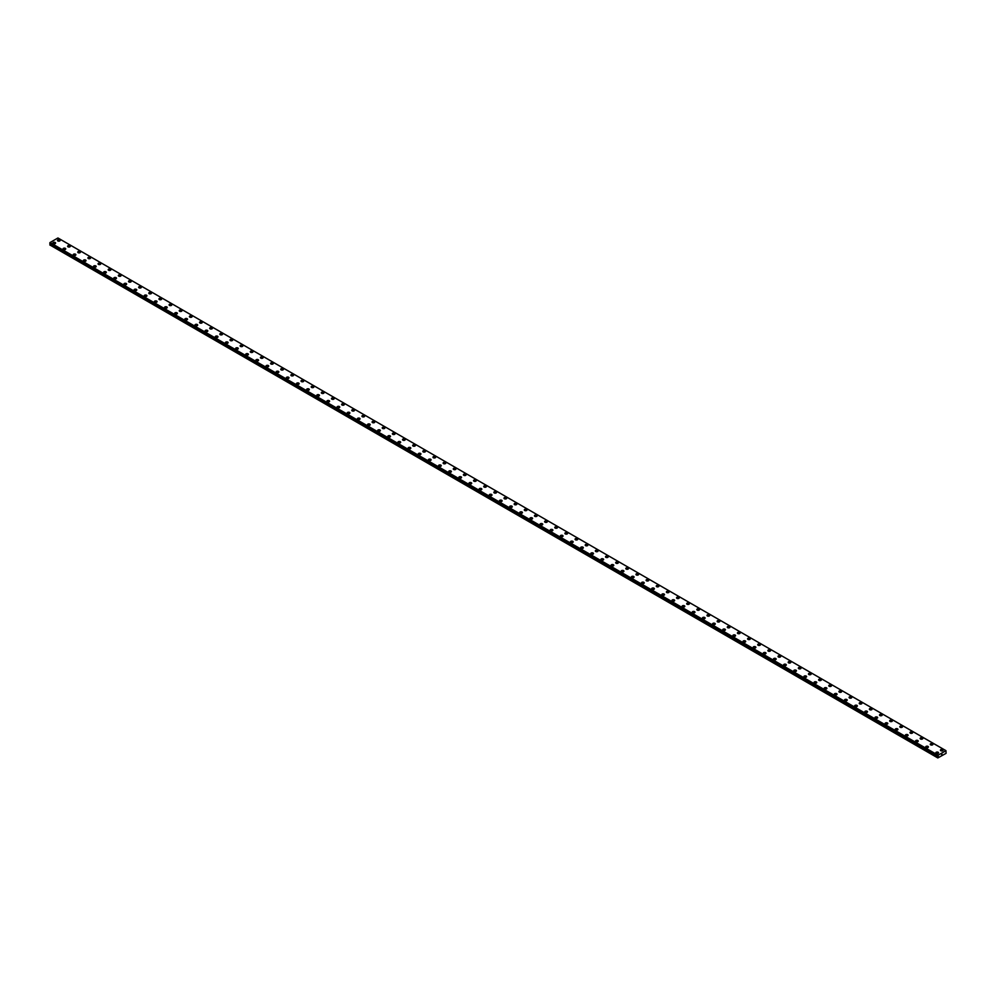 <?xml version="1.0" encoding="UTF-8"?>
<svg xmlns="http://www.w3.org/2000/svg" width="996" height="996" viewBox="0 0 996 996"><rect width="100%" height="100%" fill="white"/><g stroke="black" fill="none" stroke-linecap="round" stroke-linejoin="round"><path stroke-width="1.49" d="M57.457 240.397A1.345 0.772 180 0 1 60.158 240.41A1.345 0.772 180 0 1 57.457 240.397A1.345 0.772 180 0 1 60.158 240.397M67.616 246.261A1.345 0.772 180 0 1 70.305 246.261A1.345 0.772 180 0 1 67.616 246.261A1.345 0.772 180 0 1 70.305 246.261M77.763 252.125A1.345 0.772 180 0 1 80.452 252.125A1.345 0.772 180 0 1 77.763 252.125A1.345 0.772 180 0 1 80.452 252.125M90.2 257.441A1.345 0.772 180 0 1 88.308 258.537A1.345 0.772 180 0 1 90.2 257.441M87.909 257.976A1.345 0.772 180 0 1 90.599 257.976M98.056 263.84A1.345 0.772 180 0 1 100.745 263.84A1.345 0.772 180 0 1 98.056 263.84A1.345 0.772 180 0 1 100.745 263.84M108.203 269.704A1.345 0.772 180 0 1 110.892 269.704A1.345 0.772 180 0 1 108.203 269.704A1.345 0.772 180 0 1 110.892 269.704M118.35 275.556A1.345 0.772 180 0 1 121.051 275.568A1.345 0.772 180 0 1 118.35 275.556A1.345 0.772 180 0 1 121.051 275.556M128.509 281.42A1.345 0.772 180 0 1 131.198 281.42A1.345 0.772 180 0 1 128.509 281.42A1.345 0.772 180 0 1 131.198 281.42M138.656 287.284A1.345 0.772 180 0 1 141.345 287.284A1.345 0.772 180 0 1 138.656 287.284A1.345 0.772 180 0 1 141.345 287.284M148.802 293.135A1.345 0.772 180 0 1 151.492 293.135A1.345 0.772 180 0 1 148.802 293.135A1.345 0.772 180 0 1 151.492 293.135M158.949 298.999A1.345 0.772 180 0 1 161.638 298.999A1.345 0.772 180 0 1 158.949 298.999A1.345 0.772 180 0 1 161.638 298.999M171.399 304.315A1.345 0.772 180 0 1 169.494 305.411A1.345 0.772 180 0 1 171.399 304.315M169.096 304.851A1.345 0.772 180 0 1 171.785 304.851M179.243 310.715A1.345 0.772 180 0 1 181.944 310.715A1.345 0.772 180 0 1 179.243 310.715A1.345 0.772 180 0 1 181.944 310.715M189.402 316.579A1.345 0.772 180 0 1 192.091 316.579A1.345 0.772 180 0 1 189.402 316.579A1.345 0.772 180 0 1 192.091 316.579M199.549 322.43A1.345 0.772 180 0 1 202.238 322.443A1.345 0.772 180 0 1 199.549 322.43A1.345 0.772 180 0 1 202.238 322.43M209.695 328.294A1.345 0.772 180 0 1 212.385 328.294A1.345 0.772 180 0 1 209.695 328.294A1.345 0.772 180 0 1 212.385 328.294M219.842 334.158A1.345 0.772 180 0 1 222.531 334.158A1.345 0.772 180 0 1 219.842 334.158A1.345 0.772 180 0 1 222.531 334.158M229.989 340.01A1.345 0.772 180 0 1 232.678 340.022A1.345 0.772 180 0 1 229.989 340.01A1.345 0.772 180 0 1 232.678 340.01M240.136 345.873A1.345 0.772 180 0 1 242.837 345.873A1.345 0.772 180 0 1 240.136 345.873A1.345 0.772 180 0 1 242.837 345.873M252.586 351.19A1.345 0.772 180 0 1 250.681 352.285A1.345 0.772 180 0 1 252.586 351.19M250.295 351.737A1.345 0.772 180 0 1 252.984 351.737M260.442 357.589A1.345 0.772 180 0 1 263.131 357.589A1.345 0.772 180 0 1 260.442 357.589A1.345 0.772 180 0 1 263.131 357.589M270.588 363.453A1.345 0.772 180 0 1 273.278 363.453A1.345 0.772 180 0 1 270.588 363.453A1.345 0.772 180 0 1 273.278 363.453M280.735 369.304A1.345 0.772 180 0 1 283.424 369.317A1.345 0.772 180 0 1 280.735 369.304A1.345 0.772 180 0 1 283.424 369.304M290.882 375.168A1.345 0.772 180 0 1 293.571 375.168A1.345 0.772 180 0 1 290.882 375.168A1.345 0.772 180 0 1 293.571 375.168M301.029 381.032A1.345 0.772 180 0 1 303.73 381.032A1.345 0.772 180 0 1 301.029 381.032A1.345 0.772 180 0 1 303.73 381.032M311.188 386.884A1.345 0.772 180 0 1 313.877 386.896A1.345 0.772 180 0 1 311.188 386.884A1.345 0.772 180 0 1 313.877 386.884M321.335 392.748A1.345 0.772 180 0 1 324.024 392.748A1.345 0.772 180 0 1 321.335 392.748A1.345 0.772 180 0 1 324.024 392.748M331.481 398.612A1.345 0.772 180 0 1 334.17 398.612A1.345 0.772 180 0 1 331.481 398.612A1.345 0.772 180 0 1 334.17 398.612M341.628 404.476A1.345 0.772 180 0 1 344.317 404.476M343.931 403.915A1.345 0.772 180 0 1 342.026 405.011A1.345 0.772 180 0 1 343.931 403.915M351.775 410.327A1.345 0.772 180 0 1 354.476 410.327A1.345 0.772 180 0 1 351.775 410.327A1.345 0.772 180 0 1 354.476 410.327M361.934 416.191A1.345 0.772 180 0 1 364.623 416.191A1.345 0.772 180 0 1 361.934 416.191A1.345 0.772 180 0 1 364.623 416.191M372.081 422.043A1.345 0.772 180 0 1 374.77 422.043A1.345 0.772 180 0 1 372.081 422.043A1.345 0.772 180 0 1 374.77 422.043M382.227 427.906A1.345 0.772 180 0 1 384.917 427.906A1.345 0.772 180 0 1 382.227 427.906A1.345 0.772 180 0 1 384.917 427.906M392.374 433.758A1.345 0.772 180 0 1 395.063 433.77A1.345 0.772 180 0 1 392.374 433.758A1.345 0.772 180 0 1 395.063 433.758M402.521 439.622A1.345 0.772 180 0 1 405.21 439.622A1.345 0.772 180 0 1 402.521 439.622A1.345 0.772 180 0 1 405.21 439.622M412.668 445.486A1.345 0.772 180 0 1 415.369 445.486A1.345 0.772 180 0 1 412.668 445.486A1.345 0.772 180 0 1 415.369 445.486M422.827 451.35A1.345 0.772 180 0 1 425.516 451.35M425.118 450.79A1.345 0.772 180 0 1 423.213 451.885A1.345 0.772 180 0 1 425.118 450.79M432.974 457.201A1.345 0.772 180 0 1 435.663 457.201A1.345 0.772 180 0 1 432.974 457.201A1.345 0.772 180 0 1 435.663 457.201M443.12 463.065A1.345 0.772 180 0 1 445.81 463.065A1.345 0.772 180 0 1 443.12 463.065A1.345 0.772 180 0 1 445.81 463.065M453.267 468.917A1.345 0.772 180 0 1 455.956 468.917A1.345 0.772 180 0 1 453.267 468.917A1.345 0.772 180 0 1 455.956 468.917M463.414 474.781A1.345 0.772 180 0 1 466.103 474.781A1.345 0.772 180 0 1 463.414 474.781A1.345 0.772 180 0 1 466.103 474.781M473.561 480.645A1.345 0.772 180 0 1 476.262 480.645A1.345 0.772 180 0 1 473.561 480.645A1.345 0.772 180 0 1 476.262 480.645M483.72 486.496A1.345 0.772 180 0 1 486.409 486.496A1.345 0.772 180 0 1 483.72 486.496A1.345 0.772 180 0 1 486.409 486.496M493.867 492.36A1.345 0.772 180 0 1 496.556 492.36A1.345 0.772 180 0 1 493.867 492.36A1.345 0.772 180 0 1 496.556 492.36M504.013 498.224A1.345 0.772 180 0 1 506.703 498.224M506.304 497.664A1.345 0.772 180 0 1 504.412 498.772A1.345 0.772 180 0 1 506.304 497.664M514.16 504.076A1.345 0.772 180 0 1 516.849 504.076A1.345 0.772 180 0 1 514.16 504.076A1.345 0.772 180 0 1 516.849 504.076M524.307 509.94A1.345 0.772 180 0 1 526.996 509.94A1.345 0.772 180 0 1 524.307 509.94A1.345 0.772 180 0 1 526.996 509.94M534.454 515.791A1.345 0.772 180 0 1 537.155 515.804A1.345 0.772 180 0 1 534.454 515.791A1.345 0.772 180 0 1 537.155 515.791M544.613 521.655A1.345 0.772 180 0 1 547.302 521.655A1.345 0.772 180 0 1 544.613 521.655A1.345 0.772 180 0 1 547.302 521.655M554.76 527.519A1.345 0.772 180 0 1 557.449 527.519A1.345 0.772 180 0 1 554.76 527.519A1.345 0.772 180 0 1 557.449 527.519M564.906 533.37A1.345 0.772 180 0 1 567.596 533.37A1.345 0.772 180 0 1 564.906 533.37A1.345 0.772 180 0 1 567.596 533.37M575.053 539.234A1.345 0.772 180 0 1 577.742 539.234A1.345 0.772 180 0 1 575.053 539.234A1.345 0.772 180 0 1 577.742 539.234M585.2 545.098A1.345 0.772 180 0 1 587.889 545.098A1.345 0.772 180 0 1 585.2 545.098A1.345 0.772 180 0 1 587.889 545.098M595.347 550.95A1.345 0.772 180 0 1 598.048 550.95A1.345 0.772 180 0 1 595.347 550.95A1.345 0.772 180 0 1 598.048 550.95M605.506 556.814A1.345 0.772 180 0 1 608.195 556.814A1.345 0.772 180 0 1 605.506 556.814A1.345 0.772 180 0 1 608.195 556.814M615.653 562.665A1.345 0.772 180 0 1 618.342 562.678A1.345 0.772 180 0 1 615.653 562.665A1.345 0.772 180 0 1 618.342 562.665M625.799 568.529A1.345 0.772 180 0 1 628.488 568.529A1.345 0.772 180 0 1 625.799 568.529A1.345 0.772 180 0 1 628.488 568.529M635.946 574.393A1.345 0.772 180 0 1 638.635 574.393A1.345 0.772 180 0 1 635.946 574.393A1.345 0.772 180 0 1 638.635 574.393M646.093 580.245A1.345 0.772 180 0 1 648.782 580.257A1.345 0.772 180 0 1 646.093 580.245A1.345 0.772 180 0 1 648.782 580.245M656.24 586.109A1.345 0.772 180 0 1 658.941 586.109A1.345 0.772 180 0 1 656.24 586.109A1.345 0.772 180 0 1 658.941 586.109M666.399 591.973A1.345 0.772 180 0 1 669.088 591.973A1.345 0.772 180 0 1 666.399 591.973A1.345 0.772 180 0 1 669.088 591.973M676.545 597.824A1.345 0.772 180 0 1 679.235 597.824A1.345 0.772 180 0 1 676.545 597.824A1.345 0.772 180 0 1 679.235 597.824M686.692 603.688A1.345 0.772 180 0 1 689.381 603.688A1.345 0.772 180 0 1 686.692 603.688A1.345 0.772 180 0 1 689.381 603.688M696.839 609.54A1.345 0.772 180 0 1 699.528 609.552A1.345 0.772 180 0 1 696.839 609.54A1.345 0.772 180 0 1 699.528 609.54M706.986 615.404A1.345 0.772 180 0 1 709.687 615.404A1.345 0.772 180 0 1 706.986 615.404A1.345 0.772 180 0 1 709.687 615.404M717.145 621.267A1.345 0.772 180 0 1 719.834 621.267A1.345 0.772 180 0 1 717.145 621.267A1.345 0.772 180 0 1 719.834 621.267M729.582 626.584A1.345 0.772 180 0 1 727.678 627.679A1.345 0.772 180 0 1 729.582 626.584M727.292 627.119A1.345 0.772 180 0 1 729.981 627.119M737.438 632.983A1.345 0.772 180 0 1 740.128 632.983A1.345 0.772 180 0 1 737.438 632.983A1.345 0.772 180 0 1 740.128 632.983M747.585 638.847A1.345 0.772 180 0 1 750.274 638.847A1.345 0.772 180 0 1 747.585 638.847A1.345 0.772 180 0 1 750.274 638.847M757.732 644.698A1.345 0.772 180 0 1 760.421 644.711A1.345 0.772 180 0 1 757.732 644.698A1.345 0.772 180 0 1 760.421 644.698M767.879 650.562A1.345 0.772 180 0 1 770.58 650.562A1.345 0.772 180 0 1 767.879 650.562A1.345 0.772 180 0 1 770.58 650.562M778.038 656.426A1.345 0.772 180 0 1 780.727 656.426A1.345 0.772 180 0 1 778.038 656.426A1.345 0.772 180 0 1 780.727 656.426M788.185 662.278A1.345 0.772 180 0 1 790.874 662.278A1.345 0.772 180 0 1 788.185 662.278A1.345 0.772 180 0 1 790.874 662.278M798.331 668.142A1.345 0.772 180 0 1 801.021 668.142A1.345 0.772 180 0 1 798.331 668.142A1.345 0.772 180 0 1 801.021 668.142M810.781 673.458A1.345 0.772 180 0 1 808.877 674.553A1.345 0.772 180 0 1 810.781 673.458M808.478 673.993A1.345 0.772 180 0 1 811.167 673.993M818.625 679.857A1.345 0.772 180 0 1 821.314 679.857A1.345 0.772 180 0 1 818.625 679.857A1.345 0.772 180 0 1 821.314 679.857M828.772 685.721A1.345 0.772 180 0 1 831.473 685.721A1.345 0.772 180 0 1 828.772 685.721A1.345 0.772 180 0 1 831.473 685.721M838.931 691.573A1.345 0.772 180 0 1 841.62 691.585A1.345 0.772 180 0 1 838.931 691.573A1.345 0.772 180 0 1 841.62 691.573M849.078 697.437A1.345 0.772 180 0 1 851.767 697.437A1.345 0.772 180 0 1 849.078 697.437A1.345 0.772 180 0 1 851.767 697.437M859.224 703.301A1.345 0.772 180 0 1 861.913 703.301A1.345 0.772 180 0 1 859.224 703.301A1.345 0.772 180 0 1 861.913 703.301M869.371 709.152A1.345 0.772 180 0 1 872.06 709.164A1.345 0.772 180 0 1 869.371 709.152A1.345 0.772 180 0 1 872.06 709.152M879.518 715.016A1.345 0.772 180 0 1 882.207 715.016A1.345 0.772 180 0 1 879.518 715.016A1.345 0.772 180 0 1 882.207 715.016M891.968 720.332A1.345 0.772 180 0 1 890.063 721.428A1.345 0.772 180 0 1 891.968 720.332M889.665 720.88A1.345 0.772 180 0 1 892.366 720.88M899.824 726.731A1.345 0.772 180 0 1 902.513 726.731A1.345 0.772 180 0 1 899.824 726.731A1.345 0.772 180 0 1 902.513 726.731M909.971 732.595A1.345 0.772 180 0 1 912.66 732.595A1.345 0.772 180 0 1 909.971 732.595A1.345 0.772 180 0 1 912.66 732.595M920.117 738.447A1.345 0.772 180 0 1 922.806 738.459A1.345 0.772 180 0 1 920.117 738.447A1.345 0.772 180 0 1 922.806 738.447M930.264 744.311A1.345 0.772 180 0 1 932.953 744.311A1.345 0.772 180 0 1 930.264 744.311A1.345 0.772 180 0 1 932.953 744.311M940.411 750.175A1.345 0.772 180 0 1 943.1 750.175A1.345 0.772 180 0 1 940.411 750.175A1.345 0.772 180 0 1 943.1 750.175M52.9 243.036A1.345 0.772 180 0 1 55.589 243.049A1.345 0.772 180 0 1 52.9 243.036A1.345 0.772 180 0 1 55.589 243.036M63.047 248.9A1.345 0.772 180 0 1 65.736 248.9A1.345 0.772 180 0 1 63.047 248.9A1.345 0.772 180 0 1 65.736 248.9M73.194 254.764A1.345 0.772 180 0 1 75.883 254.764A1.345 0.772 180 0 1 73.194 254.764A1.345 0.772 180 0 1 75.883 254.764M83.34 260.616A1.345 0.772 180 0 1 86.029 260.616A1.345 0.772 180 0 1 83.34 260.616A1.345 0.772 180 0 1 86.029 260.616M93.487 266.48A1.345 0.772 180 0 1 96.176 266.48A1.345 0.772 180 0 1 93.487 266.48A1.345 0.772 180 0 1 96.176 266.48M103.634 272.331A1.345 0.772 180 0 1 106.335 272.344A1.345 0.772 180 0 1 103.634 272.331A1.345 0.772 180 0 1 106.335 272.331M113.793 278.195A1.345 0.772 180 0 1 116.482 278.195A1.345 0.772 180 0 1 113.793 278.195A1.345 0.772 180 0 1 116.482 278.195M123.94 284.059A1.345 0.772 180 0 1 126.629 284.059A1.345 0.772 180 0 1 123.94 284.059A1.345 0.772 180 0 1 126.629 284.059M134.087 289.911A1.345 0.772 180 0 1 136.776 289.923A1.345 0.772 180 0 1 134.087 289.911A1.345 0.772 180 0 1 136.776 289.911M144.233 295.775A1.345 0.772 180 0 1 146.922 295.775A1.345 0.772 180 0 1 144.233 295.775A1.345 0.772 180 0 1 146.922 295.775M154.38 301.639A1.345 0.772 180 0 1 157.069 301.639A1.345 0.772 180 0 1 154.38 301.639A1.345 0.772 180 0 1 157.069 301.639M164.527 307.49A1.345 0.772 180 0 1 167.228 307.503A1.345 0.772 180 0 1 164.527 307.49A1.345 0.772 180 0 1 167.228 307.49M174.686 313.354A1.345 0.772 180 0 1 177.375 313.354A1.345 0.772 180 0 1 174.686 313.354A1.345 0.772 180 0 1 177.375 313.354M184.833 319.218A1.345 0.772 180 0 1 187.522 319.218A1.345 0.772 180 0 1 184.833 319.218A1.345 0.772 180 0 1 187.522 319.218M194.979 325.07A1.345 0.772 180 0 1 197.669 325.07A1.345 0.772 180 0 1 194.979 325.07A1.345 0.772 180 0 1 197.669 325.07M205.126 330.933A1.345 0.772 180 0 1 207.815 330.933A1.345 0.772 180 0 1 205.126 330.933A1.345 0.772 180 0 1 207.815 330.933M217.576 336.25A1.345 0.772 180 0 1 215.671 337.345A1.345 0.772 180 0 1 217.576 336.25M215.273 336.785A1.345 0.772 180 0 1 217.962 336.785M225.42 342.649A1.345 0.772 180 0 1 228.121 342.649A1.345 0.772 180 0 1 225.42 342.649A1.345 0.772 180 0 1 228.121 342.649M235.579 348.513A1.345 0.772 180 0 1 238.268 348.513A1.345 0.772 180 0 1 235.579 348.513A1.345 0.772 180 0 1 238.268 348.513M245.726 354.364A1.345 0.772 180 0 1 248.415 354.377A1.345 0.772 180 0 1 245.726 354.364A1.345 0.772 180 0 1 248.415 354.364M255.872 360.228A1.345 0.772 180 0 1 258.562 360.228A1.345 0.772 180 0 1 255.872 360.228A1.345 0.772 180 0 1 258.562 360.228M266.019 366.092A1.345 0.772 180 0 1 268.708 366.092A1.345 0.772 180 0 1 266.019 366.092A1.345 0.772 180 0 1 268.708 366.092M276.166 371.944A1.345 0.772 180 0 1 278.855 371.944A1.345 0.772 180 0 1 276.166 371.944A1.345 0.772 180 0 1 278.855 371.944M286.313 377.808A1.345 0.772 180 0 1 289.014 377.808A1.345 0.772 180 0 1 286.313 377.808A1.345 0.772 180 0 1 289.014 377.808M298.763 383.124A1.345 0.772 180 0 1 296.858 384.219A1.345 0.772 180 0 1 298.763 383.124M296.472 383.672A1.345 0.772 180 0 1 299.161 383.672M306.619 389.523A1.345 0.772 180 0 1 309.308 389.523A1.345 0.772 180 0 1 306.619 389.523A1.345 0.772 180 0 1 309.308 389.523M316.765 395.387A1.345 0.772 180 0 1 319.455 395.387A1.345 0.772 180 0 1 316.765 395.387A1.345 0.772 180 0 1 319.455 395.387M326.912 401.239A1.345 0.772 180 0 1 329.601 401.251A1.345 0.772 180 0 1 326.912 401.239A1.345 0.772 180 0 1 329.601 401.239M337.059 407.103A1.345 0.772 180 0 1 339.76 407.103A1.345 0.772 180 0 1 337.059 407.103A1.345 0.772 180 0 1 339.76 407.103M347.218 412.966A1.345 0.772 180 0 1 349.907 412.966A1.345 0.772 180 0 1 347.218 412.966A1.345 0.772 180 0 1 349.907 412.966M357.365 418.818A1.345 0.772 180 0 1 360.054 418.83A1.345 0.772 180 0 1 357.365 418.818A1.345 0.772 180 0 1 360.054 418.818M367.512 424.682A1.345 0.772 180 0 1 370.201 424.682A1.345 0.772 180 0 1 367.512 424.682A1.345 0.772 180 0 1 370.201 424.682M379.962 429.998A1.345 0.772 180 0 1 378.057 431.094A1.345 0.772 180 0 1 379.962 429.998M377.658 430.546A1.345 0.772 180 0 1 380.348 430.546M387.805 436.397A1.345 0.772 180 0 1 390.494 436.397A1.345 0.772 180 0 1 387.805 436.397A1.345 0.772 180 0 1 390.494 436.397M397.952 442.261A1.345 0.772 180 0 1 400.653 442.261A1.345 0.772 180 0 1 397.952 442.261A1.345 0.772 180 0 1 400.653 442.261M408.111 448.125A1.345 0.772 180 0 1 410.8 448.125A1.345 0.772 180 0 1 408.111 448.125A1.345 0.772 180 0 1 410.8 448.125M418.258 453.977A1.345 0.772 180 0 1 420.947 453.977A1.345 0.772 180 0 1 418.258 453.977A1.345 0.772 180 0 1 420.947 453.977M428.405 459.841A1.345 0.772 180 0 1 431.094 459.841A1.345 0.772 180 0 1 428.405 459.841A1.345 0.772 180 0 1 431.094 459.841M438.551 465.692A1.345 0.772 180 0 1 441.24 465.705A1.345 0.772 180 0 1 438.551 465.692A1.345 0.772 180 0 1 441.24 465.692M448.698 471.556A1.345 0.772 180 0 1 451.387 471.556A1.345 0.772 180 0 1 448.698 471.556A1.345 0.772 180 0 1 451.387 471.556M458.845 477.42A1.345 0.772 180 0 1 461.546 477.42A1.345 0.772 180 0 1 458.845 477.42A1.345 0.772 180 0 1 461.546 477.42M469.004 483.284A1.345 0.772 180 0 1 471.693 483.284M471.295 482.724A1.345 0.772 180 0 1 469.39 483.819A1.345 0.772 180 0 1 471.295 482.724M479.151 489.136A1.345 0.772 180 0 1 481.84 489.136A1.345 0.772 180 0 1 479.151 489.136A1.345 0.772 180 0 1 481.84 489.136M489.297 495A1.345 0.772 180 0 1 491.987 495A1.345 0.772 180 0 1 489.297 495A1.345 0.772 180 0 1 491.987 495M499.444 500.851A1.345 0.772 180 0 1 502.133 500.851A1.345 0.772 180 0 1 499.444 500.851A1.345 0.772 180 0 1 502.133 500.851M509.591 506.715A1.345 0.772 180 0 1 512.28 506.715A1.345 0.772 180 0 1 509.591 506.715A1.345 0.772 180 0 1 512.28 506.715M519.738 512.567A1.345 0.772 180 0 1 522.439 512.579A1.345 0.772 180 0 1 519.738 512.567A1.345 0.772 180 0 1 522.439 512.567M529.897 518.43A1.345 0.772 180 0 1 532.586 518.43A1.345 0.772 180 0 1 529.897 518.43A1.345 0.772 180 0 1 532.586 518.43M540.044 524.294A1.345 0.772 180 0 1 542.733 524.294A1.345 0.772 180 0 1 540.044 524.294A1.345 0.772 180 0 1 542.733 524.294M550.19 530.158A1.345 0.772 180 0 1 552.88 530.158M552.481 529.598A1.345 0.772 180 0 1 550.589 530.706A1.345 0.772 180 0 1 552.481 529.598M560.337 536.01A1.345 0.772 180 0 1 563.026 536.01A1.345 0.772 180 0 1 560.337 536.01A1.345 0.772 180 0 1 563.026 536.01M570.484 541.874A1.345 0.772 180 0 1 573.173 541.874A1.345 0.772 180 0 1 570.484 541.874A1.345 0.772 180 0 1 573.173 541.874M580.631 547.725A1.345 0.772 180 0 1 583.332 547.738A1.345 0.772 180 0 1 580.631 547.725A1.345 0.772 180 0 1 583.332 547.725M590.79 553.589A1.345 0.772 180 0 1 593.479 553.589A1.345 0.772 180 0 1 590.79 553.589A1.345 0.772 180 0 1 593.479 553.589M600.937 559.453A1.345 0.772 180 0 1 603.626 559.453A1.345 0.772 180 0 1 600.937 559.453A1.345 0.772 180 0 1 603.626 559.453M611.083 565.305A1.345 0.772 180 0 1 613.773 565.305A1.345 0.772 180 0 1 611.083 565.305A1.345 0.772 180 0 1 613.773 565.305M621.23 571.169A1.345 0.772 180 0 1 623.919 571.169A1.345 0.772 180 0 1 621.23 571.169A1.345 0.772 180 0 1 623.919 571.169M631.377 577.033A1.345 0.772 180 0 1 634.066 577.033M633.68 576.472A1.345 0.772 180 0 1 631.775 577.58A1.345 0.772 180 0 1 633.68 576.472M641.524 582.884A1.345 0.772 180 0 1 644.225 582.884A1.345 0.772 180 0 1 641.524 582.884A1.345 0.772 180 0 1 644.225 582.884M651.683 588.748A1.345 0.772 180 0 1 654.372 588.748A1.345 0.772 180 0 1 651.683 588.748A1.345 0.772 180 0 1 654.372 588.748M661.83 594.6A1.345 0.772 180 0 1 664.519 594.612A1.345 0.772 180 0 1 661.83 594.6A1.345 0.772 180 0 1 664.519 594.6M671.976 600.464A1.345 0.772 180 0 1 674.666 600.464A1.345 0.772 180 0 1 671.976 600.464A1.345 0.772 180 0 1 674.666 600.464M682.123 606.327A1.345 0.772 180 0 1 684.812 606.327A1.345 0.772 180 0 1 682.123 606.327A1.345 0.772 180 0 1 684.812 606.327M692.27 612.179A1.345 0.772 180 0 1 694.971 612.191A1.345 0.772 180 0 1 692.27 612.179A1.345 0.772 180 0 1 694.971 612.179M702.429 618.043A1.345 0.772 180 0 1 705.118 618.043A1.345 0.772 180 0 1 702.429 618.043A1.345 0.772 180 0 1 705.118 618.043M712.576 623.907A1.345 0.772 180 0 1 715.265 623.907A1.345 0.772 180 0 1 712.576 623.907A1.345 0.772 180 0 1 715.265 623.907M722.723 629.758A1.345 0.772 180 0 1 725.412 629.758A1.345 0.772 180 0 1 722.723 629.758A1.345 0.772 180 0 1 725.412 629.758M732.869 635.622A1.345 0.772 180 0 1 735.558 635.622A1.345 0.772 180 0 1 732.869 635.622A1.345 0.772 180 0 1 735.558 635.622M743.016 641.474A1.345 0.772 180 0 1 745.705 641.486A1.345 0.772 180 0 1 743.016 641.474A1.345 0.772 180 0 1 745.705 641.474M753.163 647.338A1.345 0.772 180 0 1 755.864 647.338A1.345 0.772 180 0 1 753.163 647.338A1.345 0.772 180 0 1 755.864 647.338M763.322 653.202A1.345 0.772 180 0 1 766.011 653.202A1.345 0.772 180 0 1 763.322 653.202A1.345 0.772 180 0 1 766.011 653.202M773.469 659.053A1.345 0.772 180 0 1 776.158 659.066A1.345 0.772 180 0 1 773.469 659.053A1.345 0.772 180 0 1 776.158 659.053M783.615 664.917A1.345 0.772 180 0 1 786.305 664.917A1.345 0.772 180 0 1 783.615 664.917A1.345 0.772 180 0 1 786.305 664.917M793.762 670.781A1.345 0.772 180 0 1 796.451 670.781A1.345 0.772 180 0 1 793.762 670.781A1.345 0.772 180 0 1 796.451 670.781M803.909 676.633A1.345 0.772 180 0 1 806.598 676.633A1.345 0.772 180 0 1 803.909 676.633A1.345 0.772 180 0 1 806.598 676.633M814.056 682.497A1.345 0.772 180 0 1 816.757 682.497A1.345 0.772 180 0 1 814.056 682.497A1.345 0.772 180 0 1 816.757 682.497M824.215 688.361A1.345 0.772 180 0 1 826.904 688.361A1.345 0.772 180 0 1 824.215 688.361A1.345 0.772 180 0 1 826.904 688.361M834.362 694.212A1.345 0.772 180 0 1 837.051 694.212A1.345 0.772 180 0 1 834.362 694.212A1.345 0.772 180 0 1 837.051 694.212M844.508 700.076A1.345 0.772 180 0 1 847.198 700.076A1.345 0.772 180 0 1 844.508 700.076A1.345 0.772 180 0 1 847.198 700.076M856.958 705.392A1.345 0.772 180 0 1 855.054 706.488A1.345 0.772 180 0 1 856.958 705.392M854.655 705.927A1.345 0.772 180 0 1 857.344 705.927M864.802 711.791A1.345 0.772 180 0 1 867.491 711.791A1.345 0.772 180 0 1 864.802 711.791A1.345 0.772 180 0 1 867.491 711.791M874.949 717.655A1.345 0.772 180 0 1 877.65 717.655A1.345 0.772 180 0 1 874.949 717.655A1.345 0.772 180 0 1 877.65 717.655M885.108 723.507A1.345 0.772 180 0 1 887.797 723.519A1.345 0.772 180 0 1 885.108 723.507A1.345 0.772 180 0 1 887.797 723.507M895.255 729.371A1.345 0.772 180 0 1 897.944 729.371A1.345 0.772 180 0 1 895.255 729.371A1.345 0.772 180 0 1 897.944 729.371M905.401 735.235A1.345 0.772 180 0 1 908.091 735.235A1.345 0.772 180 0 1 905.401 735.235A1.345 0.772 180 0 1 908.091 735.235M915.548 741.086A1.345 0.772 180 0 1 918.237 741.086A1.345 0.772 180 0 1 915.548 741.086A1.345 0.772 180 0 1 918.237 741.086M925.695 746.95A1.345 0.772 180 0 1 928.384 746.95A1.345 0.772 180 0 1 925.695 746.95A1.345 0.772 180 0 1 928.384 746.95M938.145 752.266A1.345 0.772 180 0 1 936.24 753.362A1.345 0.772 180 0 1 938.145 752.266M935.842 752.814A1.345 0.772 180 0 1 938.543 752.814M941.668 754.781L941.93 754.097M938.244 756.836L938.07 755.229L945.963 750.673L946.076 753.337L937.821 757.944L938.244 756.836L50.223 244.145L49.825 244.817L937.821 757.944M938.008 756.176L49.999 243.51M937.821 756.001L49.825 243.36L937.834 756.039L49.825 243.36L50.037 242.538L57.93 237.982L945.963 750.673M938.07 755.229L50.037 242.538M938.033 755.292L50.012 242.588M938.008 755.342L49.987 242.651M937.871 755.628L49.85 242.924M937.821 755.727L49.8 243.036M938.307 756.474L50.286 243.771M938.307 756.636L50.286 243.933M937.859 757.52L49.825 244.817M937.821 757.62L49.8 244.916"/></g></svg>
